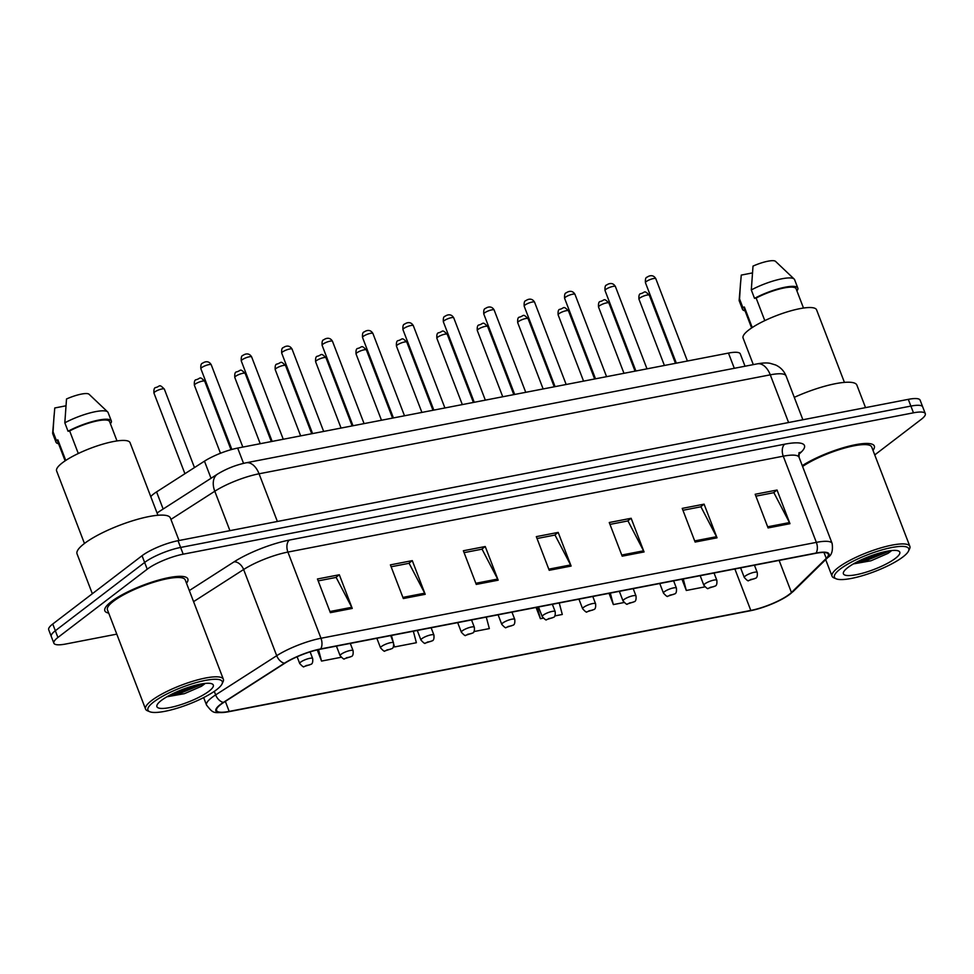 <?xml version="1.0" encoding="UTF-8"?>
<svg xmlns="http://www.w3.org/2000/svg" width="974" height="974" viewBox="0 0 974 974"><rect width="100%" height="100%" fill="white"/><g stroke="black" fill="none" stroke-linecap="round" stroke-linejoin="round"><path stroke-width="1.46" d="M150.787 496.618A27.783 6.343 -21 0 1 156.571 491.907L204.467 461.165A27.783 6.343 -21 0 1 237.668 448.077L728.467 353.075A27.783 6.343 -21 0 1 740.301 353.903L745.037 366.224M872.996 450.341A44.451 10.154 159 0 0 874.323 446.043A44.451 10.154 159 0 0 846.321 446.859A44.451 10.154 159 0 0 802.259 465.657A44.451 10.154 159 0 1 846.321 446.859A44.451 10.154 159 0 1 874.323 446.043A44.451 10.154 159 0 1 872.996 450.341M186.509 583.231A44.451 10.154 159 0 0 187.836 578.933A44.451 10.154 159 0 0 156.339 580.735A44.451 10.154 159 0 0 111.316 601.64A44.451 10.154 159 0 0 104.839 610.795A44.451 10.154 159 0 0 108.698 613.096A44.451 10.154 159 0 1 104.839 610.795A44.451 10.154 159 0 1 111.316 601.64A44.451 10.154 159 0 1 156.339 580.735A44.451 10.154 159 0 1 187.836 578.933A44.451 10.154 159 0 1 186.509 583.231M789.184 594.42A29.634 6.769 -21 0 1 750.796 610.442L229.182 711.41A29.634 6.769 -21 0 1 216.557 710.533A29.634 6.769 -21 0 1 223.85 702.364L284.907 663.172A29.634 6.769 -21 0 1 320.324 649.22L815.701 553.329A29.634 6.769 -21 0 1 828.326 554.206A29.634 6.769 -21 0 1 826.256 558.382L791.448 592.496A29.634 6.769 -21 0 1 789.184 594.42M789.768 594.31A30.377 6.94 159 0 0 792.081 592.338L826.902 558.212A30.377 6.94 159 0 0 816.078 553.037L320.702 648.928A30.377 6.94 159 0 0 284.396 663.233L223.338 702.424A30.377 6.94 159 0 0 228.805 711.702L750.43 610.735A30.377 6.94 159 0 0 750.978 610.625A30.377 6.94 159 0 0 784.691 597.683A30.377 6.94 159 0 0 789.768 594.31M874.749 454.919L921.246 419.356A27.783 6.343 159 0 0 925.3 413.646L920.126 400.18A27.783 6.343 159 0 0 908.292 399.352L178.035 540.704A27.783 6.343 159 0 0 142.046 555.728L52.754 624.005L55.335 630.738A27.783 6.343 159 0 0 51.281 636.46A27.783 6.343 159 0 1 55.335 630.738L144.627 562.461L55.335 630.738L57.916 637.471A27.783 6.343 159 0 0 53.874 643.193A27.783 6.343 159 0 0 65.708 644.021L116.783 634.135M178.035 540.704L180.616 547.449A27.783 6.343 159 0 0 144.627 562.461A27.783 6.343 159 0 1 180.616 547.449L910.885 406.085L180.616 547.449L183.197 554.182A27.783 6.343 159 0 0 147.22 569.193L57.916 637.471M922.719 406.913A27.783 6.343 159 0 0 910.885 406.085A27.783 6.343 159 0 1 922.719 406.913M925.3 413.646A27.783 6.343 159 0 0 913.466 412.818L183.197 554.182M403.321 598.547L390.391 564.871L412.282 560.634L425.212 594.31L403.321 598.547M330.369 612.67L317.439 578.994L339.329 574.757L352.247 608.433L330.369 612.67M622.179 556.178L609.261 522.514L631.14 518.278L644.07 551.941L622.179 556.178M695.132 542.055L682.214 508.391L704.092 504.155L717.022 537.818L695.132 542.055M768.084 527.932L755.167 494.268L777.045 490.032L789.975 523.695L768.084 527.932M476.274 584.424L463.356 550.76L485.235 546.524L498.164 580.187L476.274 584.424M549.226 570.301L536.309 536.637L558.187 532.401L571.117 566.064L549.226 570.301M317.244 649.877L321.542 661.078L341.131 657.28M536.077 607.447L540.4 618.709L543.212 618.161M554.705 615.945L562.29 614.472L559.234 602.967M609.042 593.336L613.352 604.586L624.042 602.516M681.995 579.213L686.305 590.463L704.872 586.872M393.788 645.117L394.494 646.955L416.385 642.718L413.329 631.213M473.875 631.59L489.338 628.595L486.282 617.09M558.187 532.401L554.632 535.116M537.027 538.525L555.01 535.043L570.606 564.932A7.402 4.42 79 0 1 571.117 566.064M485.235 546.524L481.68 549.239M464.074 552.648L482.057 549.166L497.653 579.055A7.402 4.42 79 0 1 498.164 580.187M777.045 490.032L773.49 492.759M755.897 496.156L773.88 492.674L789.464 522.575A7.402 4.42 79 0 1 789.975 523.695M704.092 504.155L700.537 506.882M682.932 510.279L700.927 506.797L716.511 536.698A7.402 4.42 79 0 1 717.022 537.818M631.14 518.278L627.585 520.993M609.98 524.402L627.974 520.92L643.558 550.809A7.402 4.42 79 0 1 644.07 551.941M339.329 574.757L335.762 577.485M318.169 580.894L336.152 577.412L351.748 607.301A7.402 4.42 79 0 1 352.247 608.433M412.282 560.634L408.727 563.362M391.122 566.771L409.104 563.289L424.701 593.178A7.402 4.42 79 0 1 425.212 594.31M540.4 618.709L537.356 607.204M613.352 604.586L610.308 593.081M686.305 590.463L683.261 578.958M394.494 646.955L393.813 644.386M393.228 642.183L391.438 635.45M321.542 661.078L318.498 649.597M52.754 624.005A27.783 6.343 159 0 0 48.7 629.728L53.874 643.193M840.233 569.047A39.812 9.095 159 0 0 836.228 578.836A39.812 9.095 159 0 0 866.982 574.27A39.812 9.095 159 0 0 902.971 556.897A39.812 9.095 159 0 0 908.499 551.089A39.812 9.095 159 0 0 884.769 549.141A39.812 9.095 159 0 0 840.233 569.047M908.499 551.089L909.57 548.861A41.675 9.521 159 0 0 909.862 546.353A41.675 9.521 159 0 0 880.326 548.045A41.675 9.521 159 0 0 838.127 567.647A41.675 9.521 159 0 0 832.052 576.218A41.675 9.521 159 0 0 833.939 577.886L836.228 578.836M844.434 382.38L816.589 309.842A39.35 8.985 159 0 0 788.697 311.437A39.35 8.985 159 0 0 748.836 329.942A39.35 8.985 159 0 0 743.101 338.051L753.304 364.629M895.386 558.37A30.194 6.891 159 0 0 898.418 550.943A30.194 6.891 159 0 0 875.102 554.413A30.194 6.891 159 0 0 847.818 567.574A30.194 6.891 159 0 0 843.618 571.981A30.194 6.891 159 0 0 861.613 573.467A30.194 6.891 159 0 0 895.386 558.37M853.419 563.909L870.951 560.781L887.935 553.402L891.076 551.077M803.501 308.04L796.087 288.742A27.783 6.343 159 0 0 756.128 298.056L764.797 320.616M796.647 290.203L797.523 290.045A29.634 6.769 159 0 0 797.816 288.073L794.589 279.66A29.634 6.769 159 0 0 794.163 279.039L775.548 261.373A18.518 4.225 159 0 0 753.012 266.109L751.307 289.948L754.533 298.361L756.128 298.056M794.163 279.039A29.634 6.769 159 0 0 751.307 289.948M797.816 288.073A29.634 6.769 159 0 0 754.533 298.361M752.257 327.544L744.38 307.041A27.783 6.343 159 0 0 744.221 308.648L751.624 327.958M865.533 407.631L856.901 385.144A50.003 11.42 159 0 0 794.285 397.355M909.862 546.353L871.73 447.042A41.675 9.521 159 0 0 844.324 448.125A41.675 9.521 159 0 0 802.576 466.473M752.342 272.939L741.263 275.094L739.156 300.15A29.634 6.769 159 0 0 739.254 300.893L742.492 309.306A29.634 6.769 159 0 0 745.061 310.84M744.38 307.041L742.785 307.346L739.558 298.933A29.634 6.769 159 0 0 739.156 300.15M739.558 298.933L740.52 282.801M742.785 307.346A29.634 6.769 159 0 0 742.492 309.306M886.474 551.345L866.13 559.064L859.555 560.659M890.467 550.675L866.641 560.403L855.379 562.802M153.734 701.937A39.812 9.095 159 0 0 149.74 711.726A39.812 9.095 159 0 0 180.494 707.161A39.812 9.095 159 0 0 216.484 689.787A39.812 9.095 159 0 0 222.011 683.979A39.812 9.095 159 0 0 198.282 682.031A39.812 9.095 159 0 0 153.734 701.937M222.011 683.979L223.083 681.739A41.675 9.521 159 0 0 223.363 679.243A41.675 9.521 159 0 0 193.838 680.936A41.675 9.521 159 0 0 151.627 700.537A41.675 9.521 159 0 0 145.564 709.109A41.675 9.521 159 0 0 147.439 710.776L149.74 711.726M223.363 679.243L185.243 579.932A41.675 9.521 159 0 0 155.718 581.624A41.675 9.521 159 0 0 113.508 601.214A41.675 9.521 159 0 0 107.432 609.797L145.564 709.109M179.033 540.509L170.401 518.022A50.003 11.42 159 0 0 134.972 520.055A50.003 11.42 159 0 0 84.324 543.577A50.003 11.42 159 0 0 77.043 553.865L92.347 593.738M157.934 515.27L130.09 442.732A39.35 8.985 159 0 0 102.209 444.327A39.35 8.985 159 0 0 62.348 462.833A39.35 8.985 159 0 0 56.614 470.929L84.458 543.468M208.899 691.26A30.194 6.891 159 0 0 211.93 683.833A30.194 6.891 159 0 0 188.615 687.291A30.194 6.891 159 0 0 161.319 700.464A30.194 6.891 159 0 0 157.131 704.872A30.194 6.891 159 0 0 175.125 706.357A30.194 6.891 159 0 0 208.899 691.26M166.919 696.787L184.451 693.658L201.435 686.293L204.589 683.967M117.002 440.93L109.599 421.62A27.783 6.343 159 0 0 69.641 430.934L78.297 453.507M110.159 423.093L111.024 422.923A29.634 6.769 159 0 0 111.328 420.963L108.09 412.55A29.634 6.769 159 0 0 107.664 411.917L89.048 394.251A18.518 4.225 159 0 0 66.512 398.987L64.82 422.826L68.046 431.251L69.641 430.934M107.664 411.917A29.634 6.769 159 0 0 64.82 422.826M111.328 420.963A29.634 6.769 159 0 0 68.046 431.251M65.757 460.434L57.892 439.919A27.783 6.343 159 0 0 57.722 441.539L65.136 460.848M65.842 405.829L54.763 407.972L52.669 433.04A29.634 6.769 159 0 0 52.766 433.783L55.993 442.196A29.634 6.769 159 0 0 58.574 443.73M57.892 439.919L56.297 440.236L53.059 431.811A29.634 6.769 159 0 0 52.669 433.04M53.059 431.811L54.033 415.691M56.297 440.236A29.634 6.769 159 0 0 55.993 442.196M199.974 684.235L179.642 691.954L173.068 693.549M203.98 683.565L180.153 693.293L168.879 695.692M734.311 368.306L728.467 353.075M243.537 463.356L237.668 448.077M211.029 478.283L204.467 461.165M163.145 509.025L156.571 491.907M750.796 610.442L734.883 568.974M784.691 597.683L793.226 591.437A9.265 7.975 -134.4 0 1 792.081 592.338M320.702 648.928A9.265 5.527 -101 0 0 320.982 638.262L816.358 542.372A9.265 5.527 79 0 1 816.078 553.037M284.396 663.233A9.265 6.051 -122.7 0 1 276.701 655.709A37.036 8.462 -21 0 1 320.982 638.262L287.902 552.075A37.036 8.462 159 0 0 243.622 569.522L193.583 601.64M793.226 591.437L828.034 557.311A9.265 7.975 -134.4 0 1 826.902 558.212M784.74 444.181A9.265 5.527 79 0 0 783.266 456.185L816.358 542.372A37.036 8.462 -21 0 1 832.137 543.468L799.057 457.281A37.036 8.462 159 0 0 783.266 456.185L287.902 552.075A9.265 5.527 79 0 1 289.363 540.071L784.74 444.181A46.302 10.568 -21 0 1 801.249 452.07L798.607 454.651M223.338 702.424A9.265 6.051 -122.7 0 1 215.644 694.9L276.701 655.709L243.622 569.522A9.265 6.051 57.3 0 0 234.028 561.864A46.302 10.568 -21 0 1 289.363 540.071M228.805 711.702A9.265 5.527 79 0 1 228.78 711.702C212.856 713.212 213.708 713.954 206.537 705.103A37.036 8.462 -21 0 1 215.644 694.9L214.292 691.37M228.78 711.702A9.265 5.527 79 0 1 228.756 711.714L750.394 610.735A9.265 5.527 -101 0 0 750.43 610.735A9.265 5.527 -101 0 1 750.37 610.735M189.321 590.561L234.028 561.864M913.466 412.818L908.292 399.352M147.22 569.193L142.046 555.728M801.249 452.07A9.265 7.975 45.6 0 0 798.875 453.141M229.182 711.41L225.347 701.402M791.448 592.496L779.127 560.403M826.256 558.382L823.992 552.489M548.788 569.157L570.606 564.932M621.741 555.034L643.558 550.809M694.693 540.911L716.511 536.698M767.646 526.8L789.464 522.575M475.836 583.28L497.653 579.055M402.883 597.403L424.701 593.178M329.93 611.526L351.748 607.301M757.358 363.838A18.518 11.055 79 0 1 770.276 374.832L259.06 473.79A37.036 8.462 159 0 0 214.791 491.237A18.518 12.114 -122.7 0 1 217.519 474.119C226.297 468.75 235.83 464.975 246.142 462.796L757.358 363.838C762.873 362.864 767.135 362.693 770.166 363.339L775.584 364.97C780.527 367.235 784.009 370.887 786.067 375.94A37.036 8.462 159 0 0 770.276 374.832L788.587 422.521M170.925 519.398L214.791 491.237L229.925 530.66M246.142 462.796A18.518 11.055 79 0 1 259.06 473.79L277.371 521.48M638.968 299.213C638.688 295.682 639.236 293.844 640.612 293.685C645.324 292.638 643.765 289.534 649.341 295.232A5.552 1.266 159 0 0 645.397 295.463A5.552 1.266 159 0 0 639.772 298.068A5.552 1.266 159 0 0 638.968 299.213L664.402 365.481M745.293 576.036A6.94 1.583 -21 0 1 752.33 572.761A6.94 1.583 -21 0 1 757.248 572.481C757.589 576.036 756.968 577.984 755.398 578.3L748.543 580.553C748.446 581.454 747.021 580.431 744.282 577.46A6.94 1.583 -21 0 1 745.293 576.036M754.205 578.824L750.552 579.53L754.205 578.824M646.261 281.571A5.552 1.266 159 0 0 645.445 282.716C645.178 279.185 645.725 277.334 647.089 277.188C649.22 275.605 653.311 274.278 655.819 278.734A5.552 1.266 159 0 0 651.886 278.954A5.552 1.266 159 0 0 646.261 281.571M598.547 307.041C598.267 303.511 598.815 301.66 600.191 301.514C604.903 300.455 603.344 297.35 608.92 303.06A5.552 1.266 159 0 0 604.988 303.279A5.552 1.266 159 0 0 599.351 305.897A5.552 1.266 159 0 0 598.547 307.041L623.981 373.298M704.884 583.852A6.94 1.583 -21 0 1 711.909 580.589A6.94 1.583 -21 0 1 716.84 580.309C717.168 583.864 716.547 585.8 714.989 586.117L708.122 588.369C708.025 589.282 706.613 588.247 703.861 585.289A6.94 1.583 -21 0 1 704.884 583.852M713.784 586.652L710.143 587.359L713.784 586.652M558.126 314.858C557.859 311.327 558.406 309.488 559.77 309.33C564.494 308.283 562.935 305.179 568.499 310.876A5.552 1.266 159 0 0 564.567 311.108A5.552 1.266 159 0 0 558.942 313.713A5.552 1.266 159 0 0 558.126 314.858L583.56 381.126M664.463 591.681A6.94 1.583 -21 0 1 671.5 588.406A6.94 1.583 -21 0 1 676.419 588.126C676.747 591.693 676.139 593.629 674.568 593.945L667.714 596.198C667.616 597.099 666.192 596.076 663.452 593.105A6.94 1.583 -21 0 1 664.463 591.681M673.375 594.469L669.722 595.175L673.375 594.469M517.718 322.686C517.438 319.155 517.985 317.305 519.361 317.159C524.073 316.1 522.514 312.995 528.091 318.705A5.552 1.266 159 0 0 524.146 318.924A5.552 1.266 159 0 0 518.521 321.542A5.552 1.266 159 0 0 517.718 322.686L543.151 388.955M624.042 599.497A6.94 1.583 -21 0 1 631.079 596.234A6.94 1.583 -21 0 1 635.998 595.954C636.339 599.509 635.718 601.445 634.159 601.762L627.293 604.014C627.195 604.927 625.771 603.892 623.031 600.934A6.94 1.583 -21 0 1 624.042 599.497M632.954 602.297L629.314 603.003L632.954 602.297M477.297 330.515C477.017 326.972 477.577 325.133 478.94 324.987C483.664 323.928 482.093 320.823 487.67 326.521A5.552 1.266 159 0 0 483.737 326.753A5.552 1.266 159 0 0 478.112 329.37A5.552 1.266 159 0 0 477.297 330.515L502.73 396.771M583.633 607.326A6.94 1.583 -21 0 1 590.67 604.063A6.94 1.583 -21 0 1 595.589 603.783C595.918 607.338 595.309 609.274 593.738 609.59L586.884 611.842C586.774 612.756 585.362 611.721 582.622 608.75A6.94 1.583 -21 0 1 583.633 607.326M592.545 610.126L588.893 610.832L592.545 610.126M605.84 289.4A5.552 1.266 159 0 0 605.037 290.532C604.757 287.001 605.304 285.163 606.68 285.005C608.811 283.422 612.889 282.107 615.41 286.551A5.552 1.266 159 0 0 611.465 286.782A5.552 1.266 159 0 0 605.84 289.4M565.431 297.216A5.552 1.266 159 0 0 564.616 298.361C564.348 294.83 564.896 292.991 566.259 292.833C568.39 291.25 572.468 289.923 574.989 294.379A5.552 1.266 159 0 0 571.056 294.598A5.552 1.266 159 0 0 565.431 297.216M525.01 305.045A5.552 1.266 159 0 0 524.195 306.189C523.927 302.646 524.475 300.808 525.85 300.662C527.969 299.067 532.06 297.752 534.58 302.208A5.552 1.266 159 0 0 530.635 302.427A5.552 1.266 159 0 0 525.01 305.045M436.876 338.331C436.608 334.8 437.156 332.962 438.531 332.804C443.243 331.757 441.685 328.652 447.261 334.35A5.552 1.266 159 0 0 443.316 334.581A5.552 1.266 159 0 0 437.691 337.187A5.552 1.266 159 0 0 436.876 338.331L462.321 404.6M543.212 615.154A6.94 1.583 -21 0 1 550.249 611.879A6.94 1.583 -21 0 1 555.168 611.599C555.497 615.154 554.888 617.102 553.317 617.419L546.463 619.671C546.365 620.572 544.941 619.549 542.201 616.579A6.94 1.583 -21 0 1 543.212 615.154M552.124 617.942L548.472 618.648L552.124 617.942M396.467 346.16C396.187 342.629 396.735 340.778 398.11 340.632C402.822 339.573 401.264 336.468 406.84 342.178A5.552 1.266 159 0 0 402.907 342.398A5.552 1.266 159 0 0 397.27 345.015A5.552 1.266 159 0 0 396.467 346.16L421.9 412.416M502.803 622.97A6.94 1.583 -21 0 1 509.828 619.707A6.94 1.583 -21 0 1 514.759 619.427C515.088 622.983 514.467 624.918 512.908 625.235L506.042 627.487C505.944 628.4 504.532 627.366 501.78 624.407A6.94 1.583 -21 0 1 502.803 622.97M511.703 625.771L508.063 626.477L511.703 625.771M356.046 353.976C355.778 350.445 356.326 348.607 357.689 348.448C362.413 347.401 360.855 344.297 366.419 349.995A5.552 1.266 159 0 0 362.486 350.226A5.552 1.266 159 0 0 356.861 352.832A5.552 1.266 159 0 0 356.046 353.976L381.479 420.244M462.382 630.799A6.94 1.583 -21 0 1 469.419 627.524A6.94 1.583 -21 0 1 474.338 627.244C474.667 630.811 474.058 632.747 472.487 633.063L465.633 635.316C465.535 636.217 464.111 635.194 461.372 632.223A6.94 1.583 -21 0 1 462.382 630.799M471.294 633.587L467.642 634.293L471.294 633.587M484.589 312.861A5.552 1.266 159 0 0 483.786 314.005C483.506 310.475 484.054 308.636 485.429 308.478C487.56 306.895 491.639 305.568 494.159 310.024A5.552 1.266 159 0 0 490.226 310.256A5.552 1.266 159 0 0 484.589 312.861M444.181 320.689A5.552 1.266 159 0 0 443.365 321.834C443.097 318.303 443.645 316.453 445.008 316.307C447.139 314.724 451.23 313.397 453.738 317.853A5.552 1.266 159 0 0 449.805 318.072A5.552 1.266 159 0 0 444.181 320.689M403.76 328.506A5.552 1.266 159 0 0 402.956 329.65C402.676 326.12 403.224 324.281 404.6 324.123C406.73 322.54 410.809 321.225 413.329 325.669A5.552 1.266 159 0 0 409.384 325.9A5.552 1.266 159 0 0 403.76 328.506M315.637 361.804C315.357 358.274 315.905 356.423 317.281 356.277C321.992 355.218 320.434 352.113 326.01 357.823A5.552 1.266 159 0 0 322.065 358.042A5.552 1.266 159 0 0 316.44 360.66A5.552 1.266 159 0 0 315.637 361.804L341.07 428.061M421.961 638.615A6.94 1.583 -21 0 1 428.998 635.352A6.94 1.583 -21 0 1 433.917 635.072C434.258 638.627 433.637 640.563 432.079 640.88L425.212 643.132C425.114 644.045 423.69 643.01 420.951 640.052A6.94 1.583 -21 0 1 421.961 638.615M430.873 641.416L427.233 642.122L430.873 641.416M275.216 369.633C274.936 366.09 275.496 364.252 276.86 364.093C281.571 363.046 280.013 359.942 285.589 365.64A5.552 1.266 159 0 0 281.656 365.871A5.552 1.266 159 0 0 276.032 368.489A5.552 1.266 159 0 0 275.216 369.633L300.649 435.889M381.552 646.444A6.94 1.583 -21 0 1 388.577 643.181A6.94 1.583 -21 0 1 393.508 642.889C393.837 646.456 393.216 648.392 391.658 648.708L384.803 650.961C384.693 651.862 383.281 650.839 380.542 647.868A6.94 1.583 -21 0 1 381.552 646.444M390.464 649.244L386.812 649.95L390.464 649.244M234.795 377.449C234.527 373.919 235.075 372.08 236.451 371.922C241.162 370.875 239.604 367.758 245.18 373.468A5.552 1.266 159 0 0 241.235 373.699A5.552 1.266 159 0 0 235.611 376.305A5.552 1.266 159 0 0 234.795 377.449L260.241 443.718M341.131 654.272A6.94 1.583 -21 0 1 348.168 650.997A6.94 1.583 -21 0 1 353.087 650.717C353.416 654.272 352.807 656.22 351.237 656.537L344.382 658.789C344.285 659.69 342.86 658.668 340.121 655.697A6.94 1.583 -21 0 1 341.131 654.272M350.043 657.06L346.391 657.767L350.043 657.06M194.386 385.278C194.106 381.747 194.654 379.897 196.03 379.75C200.741 378.691 199.183 375.587 204.759 381.297A5.552 1.266 159 0 0 200.827 381.516A5.552 1.266 159 0 0 195.19 384.133A5.552 1.266 159 0 0 194.386 385.278L220.477 453.263M300.723 662.089A6.94 1.583 -21 0 1 307.747 658.826A6.94 1.583 -21 0 1 312.666 658.546C313.007 662.101 312.386 664.037 310.828 664.353L303.961 666.606C303.864 667.519 302.451 666.484 299.7 663.525A6.94 1.583 -21 0 1 300.723 662.089M309.622 664.889L305.982 665.595L309.622 664.889M153.965 393.094C153.697 389.563 154.245 387.725 155.609 387.567C160.333 386.52 158.762 383.415 164.338 389.113A5.552 1.266 159 0 0 160.406 389.344A5.552 1.266 159 0 0 154.781 391.95A5.552 1.266 159 0 0 153.965 393.094L184.914 473.717M363.351 336.334A5.552 1.266 159 0 0 362.535 337.479C362.255 333.948 362.815 332.097 364.179 331.951C366.309 330.369 370.388 329.042 372.908 333.498A5.552 1.266 159 0 0 368.976 333.717A5.552 1.266 159 0 0 363.351 336.334M322.93 344.163A5.552 1.266 159 0 0 322.114 345.307C321.846 341.764 322.394 339.926 323.77 339.78C325.888 338.185 329.979 336.87 332.499 341.326A5.552 1.266 159 0 0 328.555 341.545A5.552 1.266 159 0 0 322.93 344.163M282.509 351.979A5.552 1.266 159 0 0 281.705 353.124C281.425 349.593 281.973 347.755 283.349 347.596C285.479 346.014 289.558 344.686 292.078 349.142A5.552 1.266 159 0 0 288.146 349.374A5.552 1.266 159 0 0 282.509 351.979M242.1 359.808A5.552 1.266 159 0 0 241.284 360.952C241.016 357.421 241.564 355.571 242.928 355.425C245.058 353.83 249.149 352.515 251.657 356.971A5.552 1.266 159 0 0 247.725 357.19A5.552 1.266 159 0 0 242.1 359.808M201.679 367.624A5.552 1.266 159 0 0 200.875 368.769C200.595 365.238 201.143 363.399 202.519 363.241C204.65 361.658 208.728 360.331 211.248 364.787A5.552 1.266 159 0 0 207.304 365.019A5.552 1.266 159 0 0 201.679 367.624M828.034 557.311C831.723 555.204 833.087 550.59 832.137 543.468M206.537 705.103L203.651 697.579M799.057 457.281L799.082 452.63M786.067 375.94L802.88 419.757M157.045 512.945L217.519 474.119M649.341 295.232L675.481 363.339M754.448 565.188L757.248 572.481M740.593 567.866L744.282 577.46M645.445 282.716L676.333 363.168M655.819 278.734L687.413 361.025M608.92 303.06L635.06 371.155M714.027 573.004L716.84 580.309M700.184 575.683L703.861 585.289M568.499 310.876L594.651 378.983M673.618 580.833L676.419 588.126M659.763 583.511L663.452 593.105M528.091 318.705L554.23 386.8M633.197 588.649L635.998 595.954M619.354 591.34L623.031 600.934M487.67 326.521L513.809 394.628M592.789 596.478L595.589 603.783M578.933 599.156L582.622 608.75M605.037 290.532L635.912 370.997M615.41 286.551L646.992 368.842M564.616 298.361L595.504 378.813M574.989 294.379L606.583 376.67M524.195 306.189L555.083 386.641M534.58 302.208L566.162 384.499M825.684 559.624L832.052 576.218M447.261 334.35L473.401 402.457M552.368 604.306L555.168 611.599M538.512 606.985L542.201 616.579M406.84 342.178L432.98 410.273M511.947 612.122L514.759 619.427M498.104 614.801L501.78 624.407M366.419 349.995L392.559 418.102M471.538 619.951L474.338 627.244M457.683 622.63L461.372 632.223M483.786 314.005L514.674 394.458M494.159 310.024L525.753 392.315M443.365 321.834L474.253 402.286M453.738 317.853L485.332 400.144M402.956 329.65L433.832 410.115M413.329 325.669L444.911 407.96M326.01 357.823L352.15 425.918M431.117 627.767L433.917 635.072M417.274 630.446L420.951 640.052M285.589 365.64L311.729 433.747M390.708 635.596L393.508 642.889M376.853 638.274L380.542 647.868M245.18 373.468L271.32 441.575M350.287 643.412L353.087 650.717M336.432 646.103L340.121 655.697M204.759 381.297L231.008 449.684M310.109 651.862L312.666 658.546M297.119 656.768L299.7 663.525M164.338 389.113L194.459 467.581M362.535 337.479L393.423 417.931M372.908 333.498L404.502 415.788M322.114 345.307L353.002 425.76M332.499 341.326L364.081 423.617M281.705 353.124L312.581 433.576M292.078 349.142L323.66 431.433M241.284 360.952L272.172 441.405M251.657 356.971L283.251 439.262M200.875 368.769L231.849 449.452M211.248 364.787L242.83 447.078"/></g></svg>
